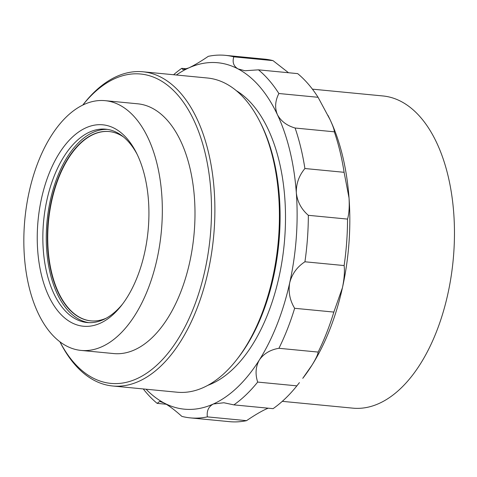 <?xml version="1.0" encoding="UTF-8"?>
<svg xmlns="http://www.w3.org/2000/svg" width="477" height="477" viewBox="0 0 477 477"><rect width="100%" height="100%" fill="white"/><g stroke="black" fill="none" stroke-linecap="round" stroke-linejoin="round"><path stroke-width="0.72" d="M109.179 131.545A95.102 51.933 -84.5 0 0 93.48 134.401A95.102 51.933 -84.5 0 0 47.742 235.453A95.102 51.933 -84.5 0 0 90.916 320.872M106.258 318.177A95.102 51.933 95.5 0 1 90.737 320.86A95.102 51.933 95.5 0 1 47.39 235.578A95.102 51.933 95.5 0 1 93.128 134.371A95.102 51.933 95.5 0 1 109.006 131.527A95.102 51.933 95.5 0 1 123.728 137.126M282.289 401.342L352.843 408.151A156.82 85.639 -84.5 0 0 453.15 260.281A156.82 85.639 -84.5 0 0 382.965 95.96L312.411 89.151M225.311 55.338A182.113 99.454 95.5 0 1 233.796 56.841L272.993 60.621A182.113 99.454 95.5 0 0 264.508 59.118L225.311 55.338A182.113 99.454 95.5 0 0 208.282 56.34C200.62 61.569 194.103 65.432 188.731 67.937A174.022 95.03 95.5 0 1 238.017 68.903L244.904 70.745L258.48 69.839L297.684 73.625A182.113 99.454 95.5 0 1 318.07 97.29L330.096 119.715C333.041 126.161 334.443 130.191 334.311 131.813A182.113 99.454 95.5 0 1 344.108 172.304L349.033 197.955C349.54 206.857 349.045 213.899 347.542 219.092A182.113 99.454 95.5 0 1 344.132 265.564C344.817 271.419 344.257 278.812 342.438 287.738L333.846 312.077A182.113 99.454 95.5 0 1 318.135 352.074C317.992 354.328 315.971 358.638 312.083 365.006L302.758 378.344A174.022 95.03 -84.5 0 0 312.083 365.006A174.022 95.03 -84.5 0 0 342.438 287.738A174.022 95.03 -84.5 0 0 349.033 197.955A174.022 95.03 -84.5 0 0 330.096 119.715A174.022 95.03 -84.5 0 0 328.104 115.643A174.022 95.03 -84.5 0 0 328.015 115.464M299.425 382.62L296.879 385.857A182.113 99.454 95.5 0 1 273.077 408.664L233.879 404.878A182.113 99.454 95.5 0 0 257.675 382.077C255.082 374.004 255.648 366.616 259.387 359.92C263.817 353.618 270.328 349.742 278.932 348.293L318.135 352.074M268.193 408.193L266.106 409.063C260.758 411.556 254.235 415.419 246.555 420.66A182.113 99.454 95.5 0 1 229.526 421.662L190.329 417.882A182.113 99.454 95.5 0 1 181.844 416.379C174.993 410.202 169.091 405.748 164.124 403.011A174.022 95.03 95.5 0 1 146.069 389.214M272.993 60.621L288.531 72.742M347.542 219.092L308.345 215.312A182.113 99.454 95.5 0 1 304.928 261.784L344.132 265.564M308.345 215.312C301.404 209.331 297.398 201.849 296.33 192.869C296.068 183.86 298.924 175.745 304.904 168.524L344.108 172.304M333.846 312.077L294.643 308.297C289.789 300.248 288.156 291.697 289.736 282.652C292.103 273.804 297.165 266.852 304.928 261.784M294.643 308.297A182.113 99.454 95.5 0 1 278.932 348.293M296.879 385.857L257.675 382.077M246.555 420.66L207.352 416.88C206.577 410.834 208.598 406.535 213.41 403.977L223.868 402.755L233.879 404.878M207.352 416.88A182.113 99.454 95.5 0 1 190.329 417.882M166.3 404.257L157.154 403.375L159.717 401.407L164.124 403.011A174.022 95.03 95.5 0 0 213.41 403.977A174.022 95.03 95.5 0 0 259.387 359.92A174.022 95.03 95.5 0 0 289.736 282.652A174.022 95.03 95.5 0 0 296.33 192.869A174.022 95.03 95.5 0 0 277.399 114.635C274.651 107.874 275.146 100.838 278.872 93.51L318.07 97.29M157.154 403.375A182.113 99.454 95.5 0 1 143.273 388.946M173.592 74.74A182.113 99.454 95.5 0 1 181.755 68.336L186.644 68.807M176.389 75.008A174.022 95.03 95.5 0 1 188.731 67.937L182.971 69.618L181.755 68.336M334.311 131.813L295.108 128.027C286.808 125.612 280.905 121.146 277.399 114.635A174.022 95.03 95.5 0 0 238.017 68.903C233.593 66.22 232.186 62.201 233.796 56.841M258.48 69.839A182.113 99.454 95.5 0 1 278.872 93.51M295.108 128.027A182.113 99.454 95.5 0 1 304.904 168.524M236.312 90.666A152.974 83.541 95.5 0 1 284.22 243.98A152.974 83.541 95.5 0 1 207.883 385.303M236.729 359.64L238.071 357.917A155.401 84.864 -84.5 0 0 279.391 196.828A155.401 84.864 -84.5 0 0 260.704 123.322L259.721 121.373A157.833 86.194 95.5 0 1 278.693 196.029A157.833 86.194 95.5 0 1 236.729 359.64A157.833 86.194 95.5 0 1 203.488 387.497A157.833 86.194 95.5 0 1 177.134 392.213L112.614 385.988A157.833 86.194 95.5 0 1 60.352 342.623L59.941 341.812M59.953 341.824A155.401 84.864 95.5 0 0 205.641 267.078A155.401 84.864 95.5 0 0 114.73 78.645A155.401 84.864 95.5 0 0 82.795 105.065L83.338 104.356A157.833 86.194 95.5 0 1 116.585 76.499A157.833 86.194 95.5 0 1 142.933 71.783L207.453 78.007A157.833 86.194 95.5 0 1 259.721 121.373M142.933 71.783A157.833 86.194 95.5 0 1 213.565 237.164A157.833 86.194 95.5 0 1 112.614 385.988M105.131 100.665L137.799 103.813A125.457 68.509 95.5 0 1 193.942 235.268A125.457 68.509 95.5 0 1 113.699 353.564L81.036 350.416A125.457 68.509 95.5 0 1 23.85 237.922A125.457 68.509 95.5 0 1 84.19 104.409A125.457 68.509 95.5 0 1 105.131 100.665A125.457 68.509 95.5 0 1 161.28 232.12A125.457 68.509 95.5 0 1 81.036 350.416M100.259 323.221A101.172 55.249 95.5 0 1 41.177 200.018A101.172 55.249 95.5 0 1 136.303 152.628A101.172 55.249 95.5 0 1 121.563 305.363A101.172 55.249 95.5 0 1 100.259 323.221M137.12 154.286A97.129 53.042 -84.5 0 0 105.787 129.184A97.129 53.042 -84.5 0 0 89.569 132.087A97.129 53.042 -84.5 0 0 42.858 235.453A97.129 53.042 -84.5 0 0 87.13 322.541A97.129 53.042 -84.5 0 0 103.342 319.644A97.129 53.042 -84.5 0 0 122.684 303.897M107.486 129.398A97.129 53.042 -84.5 0 0 92.985 132.415A97.129 53.042 -84.5 0 0 46.299 234.219A97.129 53.042 -84.5 0 0 88.841 322.655M328.104 115.643L327.926 115.279"/></g></svg>
